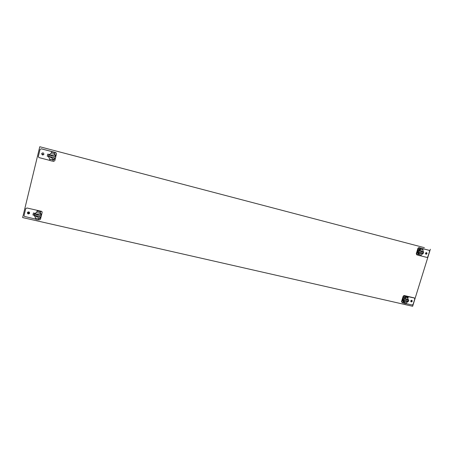 <?xml version="1.0" encoding="UTF-8"?>
<svg xmlns="http://www.w3.org/2000/svg" width="453" height="453" viewBox="0 0 453 453"><rect width="100%" height="100%" fill="white"/><g stroke="black" fill="none" stroke-linecap="round" stroke-linejoin="round"><path stroke-width="0.68" d="M424.404 247.678L39.779 146.738L424.404 247.678M48.675 156.461L47.288 156.104L47.775 154.105L47.248 156.183L48.681 156.557M34.32 215.107L33.007 214.807L33.448 212.978L32.933 215.016L34.298 215.328M39.779 146.738L22.65 217.587L412.649 306.285L430.35 249.258M48.675 156.495L47.276 156.126L48.675 156.495M33.007 214.807L34.315 215.181L32.978 214.875L33.443 212.978L34.926 213.318M54.83 160.645L55.408 158.284L54.824 160.673L53.584 161.376L52.44 161.081M41.263 148.827L53.386 152.004L51.512 151.993L53.341 152.123L55.006 152.904L54.717 154.094L55.045 152.786L53.386 152.004L55.923 152.689L56.495 153.839L55.878 156.364L56.512 153.788L55.94 152.638L41.297 148.788L40.006 149.535L38.335 156.427L38.873 157.559L50.017 160.458M49.819 158.952L49.524 160.147L51.189 160.923L53.018 161.047L53.318 159.852L50.645 159.547C49.383 158.822 48.726 157.763 48.675 156.37M43.075 152.882C41.608 153.08 41.353 153.748 42.31 154.881L42.565 154.977C44.037 154.773 44.286 154.105 43.318 152.972L43.075 152.882M49.252 154.49L47.758 154.099M49.813 158.958L50.645 159.547L54.286 159.439M53.018 161.047L53.307 159.858M54.026 152.276L52.678 151.925L54.026 152.276M54.717 154.094L53.08 153.193L51.223 153.182L51.512 151.993M43.873 154.365L42.474 154.626L41.953 153.193M55.781 157.327L54.756 153.969M51.251 153.069L48.975 155.017L55.028 156.585L55.419 154.994L55.753 157.423L54.343 159.399L54.717 157.865L48.675 156.302L49.003 154.96L51.223 153.176M54.717 154.088L55.419 154.994L48.981 155.011L55.408 155.045M55.028 156.585L55.419 154.994M48.675 156.302L54.326 159.462L54.7 157.927L48.652 156.359M48.924 154.405L48.437 156.398M35.17 218.997L24.388 216.415L24.06 215.458L25.696 208.697L26.942 207.984L41.806 211.392L42.169 212.378L41.529 214.994M40.498 219.218L41.019 217.066L40.498 219.218L39.264 219.931L38.658 219.79M41.806 211.392L26.942 207.984M32.933 215.016L33.443 212.978M40.685 211.517L39.032 210.792L37.214 210.707L37.112 211.036L38.935 211.121L40.6 211.845L40.311 213.012L40.6 211.845M38.941 218.646L38.647 219.83L36.829 219.756L35.164 219.037L35.447 217.87L37.084 218.703L38.93 218.663L38.647 219.83M41.772 211.523L42.135 212.514L41.529 214.988M28.765 211.891C27.44 212.015 27.112 212.621 27.786 213.714L28.267 213.946C29.592 213.822 29.915 213.21 29.235 212.117L28.765 211.891M39.649 211.138L38.307 210.826L39.649 211.138M40.311 213.012L38.681 212.168L36.829 212.202L37.112 211.036M29.643 212.938L28.522 213.284L27.65 212.225M41.444 215.894L40.402 212.678M36.908 211.879L34.553 214.105M34.264 215.435L40.294 216.823L39.926 218.329L34.264 215.435L34.632 213.975L36.835 212.185M40.317 212.995L41.019 213.861L41.365 216.223L39.966 218.182L40.334 216.676L34.309 215.294M41.019 213.861L40.617 215.503L34.587 214.116L41.019 213.861L40.617 215.503M34.587 214.116L40.985 213.997M39.819 218.272C38.352 219.031 36.942 218.929 35.583 217.961L34.309 215.458M34.151 215.067L34.592 213.244M428.804 250.209L418.906 247.61L417.977 248.216L416.256 253.788L416.992 254.858M421.284 248.301L429.178 250.345L429.574 251.29L427.853 256.834L426.93 257.434L420.633 255.815M417.315 251.891L416.681 253.952L417.071 254.897L418.578 255.282M421.29 254.784L421.041 255.769L419.767 255.73L418.657 255.152L418.957 254.19L417.921 253.788L417.626 254.756L419.399 255.605M417.768 250.435L418.402 248.374L419.336 247.768L420.939 248.187L419.665 248.142L419.365 249.11L421.885 249.49C422.904 249.96 423.385 250.826 423.334 252.089M426.007 254.275C427.105 253.991 427.298 253.437 426.584 252.598L426.528 252.581C425.429 252.859 425.237 253.42 425.95 254.258L426.007 254.275M421.924 248.533L419.665 248.142M422.202 248.635L423.091 249.144L422.734 250.096M422.791 250.113L421.885 249.49M420.707 248.521L420.407 249.49M417.626 254.756L418.657 255.152M418.957 254.19L420.039 254.858L421.341 254.801M419.365 249.11L417.451 251.138L417.921 253.788M418.198 251.421L417.796 251.845L417.621 251.205L418.091 250.798L418.198 251.421M423.317 252.236L422.983 253.278L418.866 252.213L418.481 253.459L418.43 251.511L419.586 249.869L419.201 251.121L423.753 252.349L420.016 250.028L419.631 251.279M422.881 253.465C422.049 254.677 421.018 255.113 419.789 254.779L419.778 254.773M418.9 254.167L418.481 253.459L423.413 253.442L419.291 252.372L418.906 253.623M422.983 253.278L423.413 253.442M418.866 252.213L419.291 252.372M420.016 250.028L419.586 249.869L420.35 249.473M414.104 297.859L404.138 295.509L403.21 296.12L401.517 301.607L402.179 302.672M406.964 296.432L414.45 298.034L414.789 298.929L413.096 304.382L412.173 304.994L406.245 303.64M403.623 303.04L402.258 302.717L401.919 301.828L402.547 299.801M406.477 302.695L406.233 303.669L404.959 303.663L403.85 303.125L404.144 302.174L403.159 301.641L402.864 302.593L404.07 303.284M402.989 298.363L403.612 296.336L404.54 295.724L406.143 296.098L404.874 296.081L404.58 297.032L405.571 297.553L405.865 296.602L404.874 296.081M411.239 301.925C412.298 301.664 412.513 301.126 411.873 300.299L411.754 300.26C410.695 300.52 410.48 301.058 411.12 301.885L411.239 301.925M405.865 296.602L408.249 297.151L407.904 298.08M406.862 296.472L406.058 296.166L406.862 296.472M407.955 298.108L406.873 297.474L405.571 297.553M402.864 302.593L403.85 303.125M404.144 302.174L405.225 302.802L406.528 302.717M404.58 297.032L402.677 299.065L403.159 301.641M403 299.818L403.266 298.776L402.842 299.15L403 299.818M408.481 300.231L408.164 301.183L404.042 300.237L403.663 301.466L403.612 299.563L405.52 297.525M408.017 301.438C407.111 302.678 406.03 303.074 404.772 302.644L404.665 302.587M404.093 302.145L403.663 301.466L404.07 301.687L404.45 300.458L408.164 301.183M404.376 299.161L404.755 297.932L408.906 300.333L404.376 299.161M404.45 300.458L404.042 300.237M408.578 301.404L404.07 301.687M407.349 297.644L408.498 300.09M404.784 299.382L405.163 298.148M28.771 212.264L28.516 212.921M425.554 253.159L426.267 253.425M417.909 251.313L418.21 251.392M410.831 300.741L411.494 301.092M403.113 299.297L403.408 299.365M418.906 247.61L419.336 247.768M429.133 250.333L428.697 250.175M418.402 248.374L417.977 248.216M416.256 253.788L416.681 253.952M404.138 295.509L404.54 295.724M414.342 298L413.929 297.785M403.612 296.336L403.21 296.12M401.517 301.607L401.919 301.828M28.046 213.052L27.786 213.714M417.049 254.886L416.647 254.733M429.178 250.345L428.742 250.186M406.641 296.262L407.632 296.777M414.45 298.034L414.036 297.825"/></g></svg>
